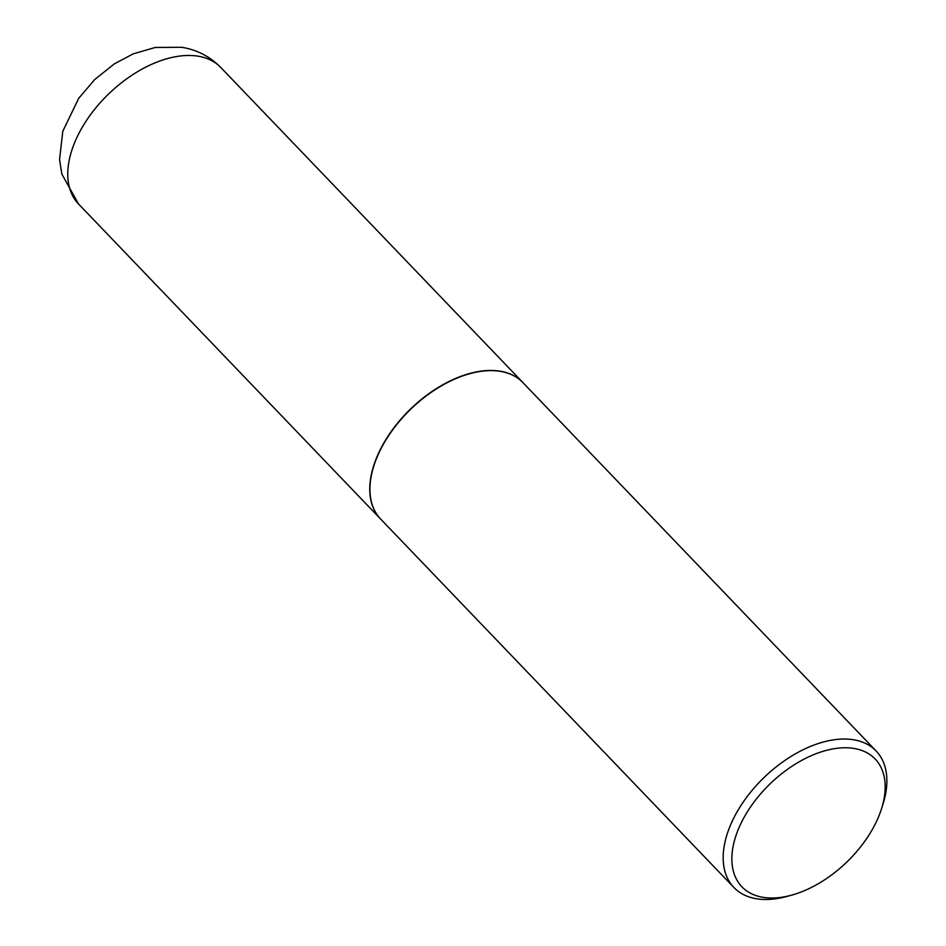 <?xml version="1.0" encoding="UTF-8"?>
<svg xmlns="http://www.w3.org/2000/svg" width="946" height="946" viewBox="0 0 946 946"><rect width="100%" height="100%" fill="white"/><g stroke="black" fill="none" stroke-linecap="round" stroke-linejoin="round"><path stroke-width="1.42" d="M522.854 382.539A98.561 58.486 136.2 0 0 522.771 382.444A98.561 58.486 136.2 0 0 478.889 371.459A98.561 58.486 136.2 0 0 388.83 434.935A98.561 58.486 136.2 0 0 380.469 518.881A98.561 58.486 136.2 0 0 380.564 518.976M469.902 373.67A98.254 58.309 136.2 0 0 469.784 373.694A98.254 58.309 136.2 0 0 374.687 463.374A98.254 58.309 136.2 0 0 373.954 465.574A98.254 58.309 136.2 0 0 373.918 465.692M881.483 808.889L882.937 804.301A98.561 58.486 136.2 0 0 876.173 751.041L522.937 382.633A98.561 58.486 136.2 0 0 470.02 373.635A98.561 58.486 136.2 0 0 374.616 463.599A98.561 58.486 136.2 0 0 373.883 465.81A98.561 58.486 136.2 0 0 380.647 519.058L733.883 887.478A98.561 58.486 136.2 0 0 786.812 896.477L791.447 895.2A92.306 54.773 136.2 0 0 880.797 810.947A92.306 54.773 136.2 0 0 881.483 808.889A92.306 54.773 136.2 0 0 833.048 748.889A92.306 54.773 136.2 0 0 736.236 834.833A92.306 54.773 136.2 0 0 791.447 895.2M876.173 751.041A98.561 58.486 136.2 0 0 797.774 752.508A98.561 58.486 136.2 0 0 727.852 832.007A98.561 58.486 136.2 0 0 733.883 887.478M78.471 203.91L61.868 174.135L59.551 159.519L62.803 131.234L78.731 98.278L94.754 79.511L114.371 63.843L133.09 53.91L155.227 47.466L181.786 47.3C196.945 49.771 209.941 56.5 220.773 67.473A98.561 58.486 136.2 0 0 176.89 56.488A98.561 58.486 136.2 0 0 86.831 119.965A98.561 58.486 136.2 0 0 78.471 203.91L380.469 518.881M220.773 67.473L522.771 382.444"/></g></svg>

